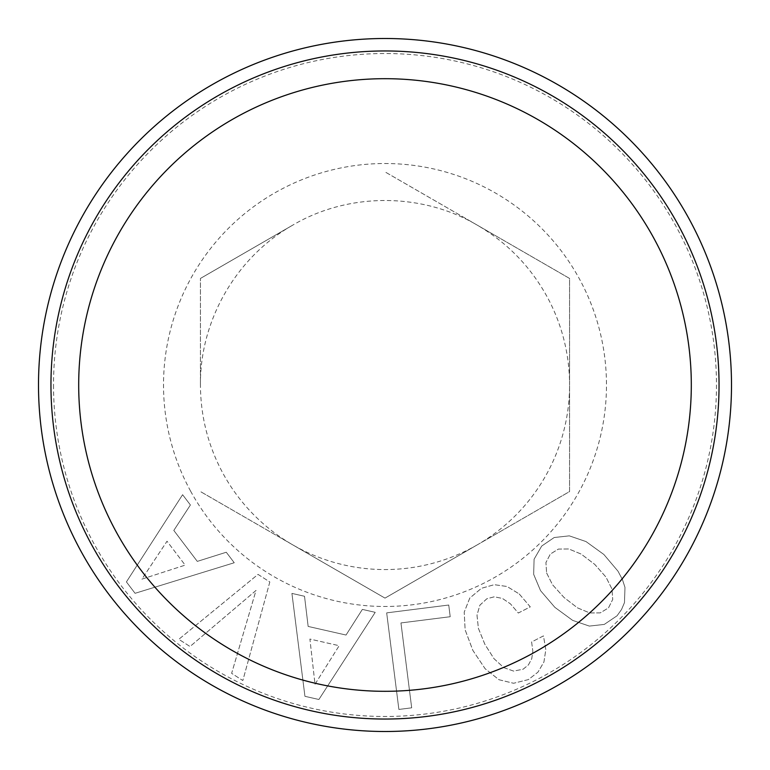 <?xml version="1.0" encoding="UTF-8"?>
<svg xmlns="http://www.w3.org/2000/svg" width="770" height="770" viewBox="0 0 770 770"><rect width="100%" height="100%" fill="white"/><g stroke="black" fill="none" stroke-linecap="round" stroke-linejoin="round"><path stroke-width="0.58" stroke-dasharray="3.85 2.89" d="M477.371 544.794A184.569 184.569 0 0 1 477.198 544.89A184.569 184.569 0 0 0 477.371 544.794L569.569 491.558L569.569 385A184.569 184.569 0 0 1 477.371 544.794L569.569 491.558L569.569 278.442L477.284 225.158C507.055 242.56 530.289 266.343 546.97 296.517A184.569 184.569 0 0 1 569.569 385L569.569 278.442L385 171.883L477.284 225.158C421.546 192.298 348.454 192.298 292.716 225.158L200.431 278.442L292.716 225.158C236.39 257.007 199.844 320.301 200.431 385L200.431 278.442L200.431 385C200.595 416.378 208.121 445.878 223.031 473.483A184.569 184.569 0 0 0 292.629 544.794L200.431 491.558L292.629 544.794A184.569 184.569 0 0 0 292.802 544.89L385 598.117L477.198 544.89A184.569 184.569 0 0 1 292.802 544.89A184.569 184.569 0 0 1 292.629 544.794M53.525 385A331.475 331.475 0 0 0 385 716.475A331.475 331.475 0 0 0 716.475 385A331.475 331.475 0 0 0 385 53.525A331.475 331.475 0 0 0 53.525 385M190.633 491.183A221.481 221.481 0 0 1 278.817 190.633A221.481 221.481 0 0 1 579.367 278.817A221.481 221.481 0 0 1 491.183 579.367A221.481 221.481 0 0 1 190.633 491.183M477.198 544.89L385 598.117L292.802 544.89M269.818 581.985L242.829 680.555L231.635 673.336L256.015 590.446L190.017 646.521L178.813 639.302L258.027 574.391L269.818 581.985L242.829 680.555L231.635 673.336L256.015 590.446L190.017 646.521L178.813 639.302L258.027 574.391L269.818 581.985M135.068 593.304L126.415 581.908L182.606 494.715L190.402 504.985L173.808 530.443L197.293 561.388L226.274 552.244L234.244 562.745L135.068 593.304L126.415 581.908L182.606 494.715L190.402 504.985L173.808 530.443L197.293 561.388L226.274 552.244L234.244 562.745L135.068 593.304M318.886 699.487L304.939 696.321L291.926 593.41L304.516 596.269L308.154 626.434L346.038 635.038L362.362 609.407L375.221 612.333L318.886 699.487L304.939 696.321L291.926 593.41L304.516 596.269L308.154 626.434L346.038 635.038L362.362 609.407L375.221 612.333L318.886 699.487M411.681 707.822L398.879 709.44L386.675 612.872L448.737 605.028L450.209 616.722L400.958 622.94L411.681 707.822L398.879 709.44L386.675 612.872L448.737 605.028L450.209 616.722L400.958 622.94L411.681 707.822M519.221 593.949L530.28 606.875L518.306 613.026L510.423 603.834L502.463 598.463L494.35 596.798L486.852 598.762L479.893 605.172L476.996 615.172L478.391 628.33L484.84 644.259L493.974 658.648L503.792 667.629L513.619 671.094L523.071 669.236L528.413 664.914L531.733 658.793L532.84 651.122L531.608 641.978L543.466 635.895L545.815 649.668L543.938 661.979L537.97 672.143L528.393 679.592L513.561 683.269L498.97 679.727L485.119 668.716L472.867 650.409L465.119 629.802L464.223 612.121L469.777 598.069L481.462 588.28L494.282 584.69L507.035 586.49L519.221 593.949L530.28 606.875L518.306 613.026L510.423 603.834L502.463 598.463L494.35 596.798L486.852 598.762L479.893 605.172L476.996 615.172L478.391 628.33L484.84 644.259L493.974 658.648L503.792 667.629L513.619 671.094L523.071 669.236L528.413 664.914L531.733 658.793L532.84 651.122L531.608 641.978L543.466 635.895L545.815 649.668L543.938 661.979L537.97 672.143L528.393 679.592L513.561 683.269L498.97 679.727L485.119 668.716L472.867 650.409L465.119 629.802L464.223 612.121L469.777 598.069L481.462 588.28L494.282 584.69L507.035 586.49L519.221 593.949M589.348 626.087L572.649 620.379L554.881 607.366L540.54 590.648L533.668 574.343L534.082 559.241L541.705 546.046L554.188 537.527L569.309 535.853L585.999 541.56L603.863 554.477L618.002 571.196L622.391 579.463L624.98 587.404L624.47 602.612L621.554 609.474L617.04 615.798L604.267 624.422L589.348 626.087L572.649 620.379L554.881 607.366L540.54 590.648L533.668 574.343L534.082 559.241L541.705 546.046L554.188 537.527L569.309 535.853L585.999 541.56L603.863 554.477L618.002 571.196L622.391 579.463L624.98 587.404L624.47 602.612L621.554 609.474L617.04 615.798L604.267 624.422L589.348 626.087M141.911 579.127L185.166 565.132L167.023 541.223L141.911 579.127L185.166 565.132L167.023 541.223L141.911 579.127M315.017 684.232L339.156 645.703L309.896 639.052L315.017 684.232L339.156 645.703L309.896 639.052L315.017 684.232M546.613 572.947L552.523 584.728L564.035 597.491L577.529 607.886L589.83 612.968L600.254 612.872L608.493 607.886L612.737 599.387L611.929 588.896L605.923 577.019L594.71 564.352L581.119 554.053L568.818 548.971L558.404 549.077L550.357 554.044L545.92 562.552L546.613 572.947L552.523 584.728L564.035 597.491L577.529 607.886L589.83 612.968L600.254 612.872L608.493 607.886L612.737 599.387L611.929 588.896L605.923 577.019L594.71 564.352L581.119 554.053L568.818 548.971L558.404 549.077L550.357 554.044L545.92 562.552L546.613 572.947"/><path stroke-width="1.16" d="M38.5 385A346.5 346.5 0 0 0 385 731.5A346.5 346.5 0 0 0 731.5 385A346.5 346.5 0 0 0 385 38.5A346.5 346.5 0 0 0 38.5 385M50.955 385A334.045 334.045 0 0 0 385 719.045A334.045 334.045 0 0 0 719.045 385A334.045 334.045 0 0 0 385 50.955A334.045 334.045 0 0 0 50.955 385M78.694 385A306.306 306.306 0 0 0 385 691.306A306.306 306.306 0 0 0 691.306 385A306.306 306.306 0 0 0 385 78.694A306.306 306.306 0 0 0 78.694 385"/></g></svg>
